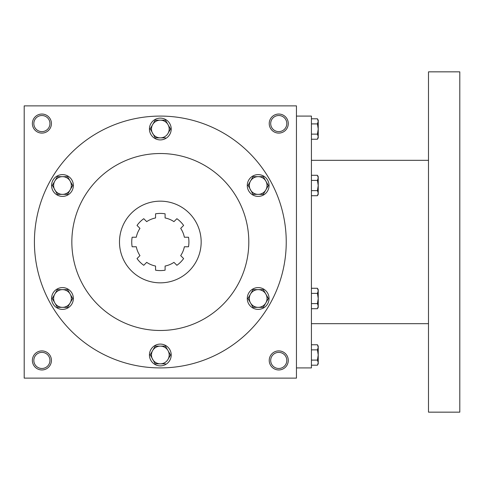<?xml version="1.0" encoding="UTF-8"?>
<svg xmlns="http://www.w3.org/2000/svg" width="484" height="484" viewBox="0 0 484 484"><rect width="100%" height="100%" fill="white"/><g stroke="black" fill="none" stroke-linecap="round" stroke-linejoin="round"><path stroke-width="0.73" d="M49.949 360.429A8.053 8.053 0 0 0 37.867 353.453A8.053 8.053 0 0 0 37.867 367.404A8.053 8.053 0 0 0 49.949 360.429M51.425 360.429A9.529 9.529 0 0 0 37.135 352.177A9.529 9.529 0 0 0 37.135 368.681A9.529 9.529 0 0 0 51.425 360.429M288.282 123.571A9.529 9.529 0 0 0 273.992 115.319A9.529 9.529 0 0 0 273.992 131.823A9.529 9.529 0 0 0 288.282 123.571M286.806 123.571A8.053 8.053 0 0 0 274.724 116.596A8.053 8.053 0 0 0 274.724 130.547A8.053 8.053 0 0 0 286.806 123.571M51.425 123.571A9.529 9.529 0 0 0 37.135 115.319A9.529 9.529 0 0 0 37.135 131.823A9.529 9.529 0 0 0 51.425 123.571M49.949 123.571A8.053 8.053 0 0 0 37.867 116.596A8.053 8.053 0 0 0 37.867 130.547A8.053 8.053 0 0 0 49.949 123.571M296.45 378.125L24.2 378.125L24.2 105.875L296.45 105.875L296.45 378.125M288.282 360.429A9.529 9.529 0 0 0 273.992 352.177A9.529 9.529 0 0 0 273.992 368.681A9.529 9.529 0 0 0 288.282 360.429M119.487 242A40.837 40.837 0 0 1 180.744 206.632A40.837 40.837 0 0 1 180.744 277.368A40.837 40.837 0 0 1 119.487 242M188.512 237.233L184.362 237.233A24.502 24.502 0 0 0 180.689 228.375L183.624 225.435A28.586 28.586 0 0 0 176.89 218.701L173.95 221.636A24.502 24.502 0 0 0 165.092 217.963L165.092 213.813A28.586 28.586 0 0 0 155.558 213.813L155.558 217.963A24.502 24.502 0 0 0 146.7 221.636L143.76 218.701A28.586 28.586 0 0 0 137.026 225.435L139.961 228.375A24.502 24.502 0 0 0 136.288 237.233L132.138 237.233A28.586 28.586 0 0 0 132.138 246.767L136.288 246.767A24.502 24.502 0 0 0 139.961 255.625L137.026 258.565A28.586 28.586 0 0 0 143.76 265.299L146.7 262.364A24.502 24.502 0 0 0 155.558 266.037L155.558 270.187A28.586 28.586 0 0 0 165.092 270.187L165.092 266.037A24.502 24.502 0 0 0 173.95 262.364L176.89 265.299A28.586 28.586 0 0 0 183.624 258.565L180.689 255.625A24.502 24.502 0 0 0 184.362 246.767L188.512 246.767A28.586 28.586 0 0 0 188.512 237.233M165.092 270.187A28.586 28.586 0 0 1 155.558 270.187M143.76 265.299A28.586 28.586 0 0 1 137.026 258.565M137.026 225.435A28.586 28.586 0 0 1 143.76 218.701M176.89 218.701A28.586 28.586 0 0 1 183.624 225.435M71.844 242A88.481 88.481 0 0 1 204.563 165.371A88.481 88.481 0 0 1 204.569 318.629A88.481 88.481 0 0 1 71.844 242M34.412 242A125.913 125.913 0 0 1 223.281 132.955A125.913 125.913 0 0 1 223.281 351.045A125.913 125.913 0 0 1 34.412 242M286.806 360.429A8.053 8.053 0 0 0 274.724 353.453A8.053 8.053 0 0 0 274.724 367.404A8.053 8.053 0 0 0 286.806 360.429M296.45 116.087L311.424 116.087L311.424 367.913L296.45 367.913M428.491 71.844L428.491 412.156L459.8 412.156L459.8 71.844L428.491 71.844M318.23 120.165L318.23 136.682L317.437 134.122L311.424 134.122M318.23 137.867L318.23 136.682L317.437 139.235L311.424 139.235M318.23 120.171L317.437 118.798L318.23 121.351L317.437 123.91L311.424 123.91M317.437 118.798L311.424 118.798M317.437 134.122L318.23 129.016L317.437 123.91M317.437 190.617L318.23 185.505L317.437 180.399L318.23 177.846L317.437 175.293L318.23 176.66L318.23 193.17L317.437 190.617L311.424 190.617M317.437 195.724L318.23 194.356L318.23 193.17L317.437 195.724L311.424 195.724M317.437 175.293L311.424 175.293M317.437 180.399L311.424 180.399M317.437 303.601L318.23 298.495L317.437 293.383L318.23 290.83L317.437 288.276L318.23 289.644L318.23 306.154L317.437 303.601L311.424 303.601M317.437 308.707L318.23 307.34L318.23 306.154L317.437 308.707L311.424 308.707M317.437 288.276L311.424 288.276M317.437 293.383L311.424 293.383M318.23 346.133L318.23 362.649L317.437 360.09L311.424 360.09M318.23 363.835L318.23 362.649L317.437 365.202L311.424 365.202M318.23 346.139L317.437 344.765L318.23 347.318L317.437 349.878L311.424 349.878M317.437 344.765L311.424 344.765M317.437 360.09L318.23 354.984L317.437 349.878M155.219 120.165L152.66 124.594L155.219 120.165L165.431 120.165L170.543 129.016L167.99 133.439A8.845 8.845 0 0 0 160.325 120.165A8.845 8.845 0 0 0 152.66 133.439A8.845 8.845 0 0 0 167.99 133.439L170.543 129.016M150.221 128.823L155.219 137.867L165.431 137.867M149.435 129.016A10.89 10.89 0 0 0 165.77 138.448A10.89 10.89 0 0 0 165.77 119.584A10.89 10.89 0 0 0 149.435 129.016M150.107 129.016L152.66 124.594M253.065 176.66L250.506 181.083L253.065 176.66L258.172 176.66A8.845 8.845 0 0 0 250.506 189.934A8.845 8.845 0 0 0 265.837 189.934A8.845 8.845 0 0 0 258.172 176.66L263.278 176.66L268.39 185.511M268.39 185.505L263.278 194.356L268.39 185.505M248.068 185.318L253.065 194.356L263.278 194.356M247.282 185.505A10.89 10.89 0 0 0 263.617 194.937A10.89 10.89 0 0 0 263.617 176.079A10.89 10.89 0 0 0 247.282 185.505M247.953 185.511L250.506 181.083M253.065 289.644L250.506 294.066L253.065 289.644L263.278 289.644L268.39 298.495L263.278 307.34L265.837 302.917A8.845 8.845 0 0 0 258.172 289.644A8.845 8.845 0 0 0 250.506 302.917A8.845 8.845 0 0 0 265.837 302.917L268.39 298.489M247.953 298.489L253.065 307.34L263.278 307.34M247.282 298.495A10.89 10.89 0 0 0 263.617 307.921A10.89 10.89 0 0 0 263.617 289.063A10.89 10.89 0 0 0 247.282 298.495M248.068 298.301L250.506 294.066M155.219 346.133L152.66 350.561L155.219 346.133L165.431 346.133L170.543 354.984L167.99 359.406A8.845 8.845 0 0 0 160.325 346.133A8.845 8.845 0 0 0 152.66 359.406A8.845 8.845 0 0 0 167.99 359.406L170.543 354.984M150.221 354.79L155.219 363.835L165.431 363.835M149.435 354.984A10.89 10.89 0 0 0 165.77 364.416A10.89 10.89 0 0 0 165.77 345.552A10.89 10.89 0 0 0 149.435 354.984M150.107 354.984L152.66 350.561M57.372 289.644L54.813 294.066L57.372 289.644L67.585 289.644L72.697 298.495L67.585 307.34L70.144 302.917A8.845 8.845 0 0 0 62.478 289.644A8.845 8.845 0 0 0 54.813 302.917A8.845 8.845 0 0 0 70.144 302.917L72.697 298.489M52.26 298.489L57.372 307.34L67.585 307.34M51.588 298.495A10.89 10.89 0 0 0 67.923 307.921A10.89 10.89 0 0 0 67.923 289.063A10.89 10.89 0 0 0 51.588 298.495M52.375 298.301L54.813 294.066M57.372 176.66L54.813 181.083L57.372 176.66L62.478 176.66A8.845 8.845 0 0 0 54.813 189.934A8.845 8.845 0 0 0 70.144 189.934A8.845 8.845 0 0 0 62.478 176.66L67.585 176.66L72.697 185.511M72.697 185.505L67.585 194.356L72.697 185.505M52.375 185.318L57.372 194.356L67.585 194.356M51.588 185.505A10.89 10.89 0 0 0 67.923 194.937A10.89 10.89 0 0 0 67.923 176.079A10.89 10.89 0 0 0 51.588 185.505M52.26 185.511L54.813 181.083M428.491 160.325L311.424 160.325M428.491 323.675L311.424 323.675M318.23 137.861L317.437 139.235M318.23 363.829L317.437 365.202"/></g></svg>
